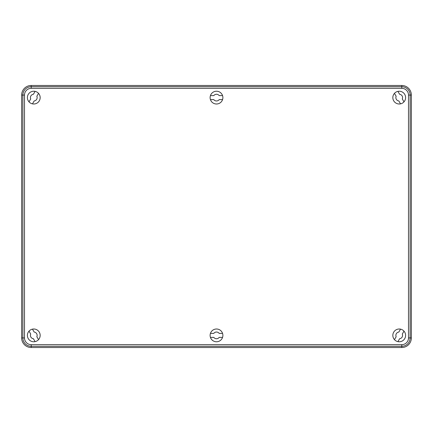 <?xml version="1.0" encoding="UTF-8"?>
<svg xmlns="http://www.w3.org/2000/svg" width="433" height="433" viewBox="0 0 433 433"><rect width="100%" height="100%" fill="white"/><g stroke="black" fill="none" stroke-linecap="round" stroke-linejoin="round"><path stroke-width="0.65" d="M210.438 99.606L213.805 99.606A3.35 3.35 0 0 0 219.195 99.606L222.562 99.606M216.5 103.996A6.381 6.381 0 0 0 222.881 97.609A6.381 6.381 0 0 0 216.5 91.228A6.381 6.381 0 0 0 210.119 97.609A6.381 6.381 0 0 0 216.5 103.996M411.35 95.06A9.575 9.575 0 0 0 401.775 85.485L31.225 85.485A9.575 9.575 0 0 0 21.65 95.06L21.65 337.94A9.575 9.575 0 0 0 31.225 347.515L401.775 347.515A9.575 9.575 0 0 0 411.35 337.94L411.35 95.06L410.127 95.06L410.127 337.94A8.351 8.351 0 0 1 401.775 346.292L31.225 346.292A8.351 8.351 0 0 1 22.873 337.94L22.873 95.06A8.351 8.351 0 0 1 31.225 86.708L401.775 86.708A8.351 8.351 0 0 1 410.127 95.06L408.503 95.06A6.728 6.728 0 0 0 401.775 88.332L31.225 88.332A6.728 6.728 0 0 0 24.497 95.06L24.497 337.94A6.728 6.728 0 0 0 31.225 344.668L401.775 344.668A6.728 6.728 0 0 0 408.503 337.94L408.503 95.06M222.562 95.617L219.195 95.617A3.35 3.35 0 0 0 213.805 95.617L210.438 95.617M216.5 341.772A6.381 6.381 0 0 0 222.881 335.391A6.381 6.381 0 0 0 216.5 329.004A6.381 6.381 0 0 0 210.119 335.391A6.381 6.381 0 0 0 216.5 341.772M399.221 341.772A6.381 6.381 0 0 0 405.607 335.391A6.381 6.381 0 0 0 399.221 329.004A6.381 6.381 0 0 0 392.839 335.391A6.381 6.381 0 0 0 399.221 341.772M33.779 103.996A6.381 6.381 0 0 0 40.161 97.609A6.381 6.381 0 0 0 33.779 91.228A6.381 6.381 0 0 0 27.393 97.609A6.381 6.381 0 0 0 33.779 103.996M399.221 103.996A6.381 6.381 0 0 0 405.607 97.609A6.381 6.381 0 0 0 399.221 91.228A6.381 6.381 0 0 0 392.839 97.609A6.381 6.381 0 0 0 399.221 103.996M33.779 341.772A6.381 6.381 0 0 0 40.161 335.391A6.381 6.381 0 0 0 33.779 329.004A6.381 6.381 0 0 0 27.393 335.391A6.381 6.381 0 0 0 33.779 341.772M210.438 337.383L213.805 337.383A3.35 3.35 0 0 0 219.195 337.383L222.562 337.383M29.016 331.137L30.705 334.054A3.35 3.35 0 0 0 33.395 338.72L35.084 341.637M394.463 93.355L396.146 96.278A3.35 3.35 0 0 0 398.842 100.943L400.525 103.86M35.084 91.363L33.395 94.28A3.35 3.35 0 0 0 30.705 98.946L29.016 101.863M38.537 339.645L36.854 336.722A3.35 3.35 0 0 0 34.158 332.057L32.475 329.14M403.984 101.863L402.295 98.946A3.35 3.35 0 0 0 399.605 94.28L397.916 91.363M397.916 341.637L399.605 338.72A3.35 3.35 0 0 0 402.295 334.054L403.984 331.137M400.525 329.14L398.842 332.057A3.35 3.35 0 0 0 396.146 336.722L394.463 339.645M32.475 103.86L34.158 100.943A3.35 3.35 0 0 0 36.854 96.278L38.537 93.355M222.562 333.394L219.195 333.394A3.35 3.35 0 0 0 213.805 333.394L210.438 333.394M31.225 88.332L31.225 85.485M401.775 88.332L401.775 85.485M408.503 337.94L411.35 337.94M401.775 344.668L401.775 347.515M31.225 344.668L31.225 347.515M24.497 337.94L21.65 337.94M24.497 95.06L21.65 95.06"/></g></svg>
